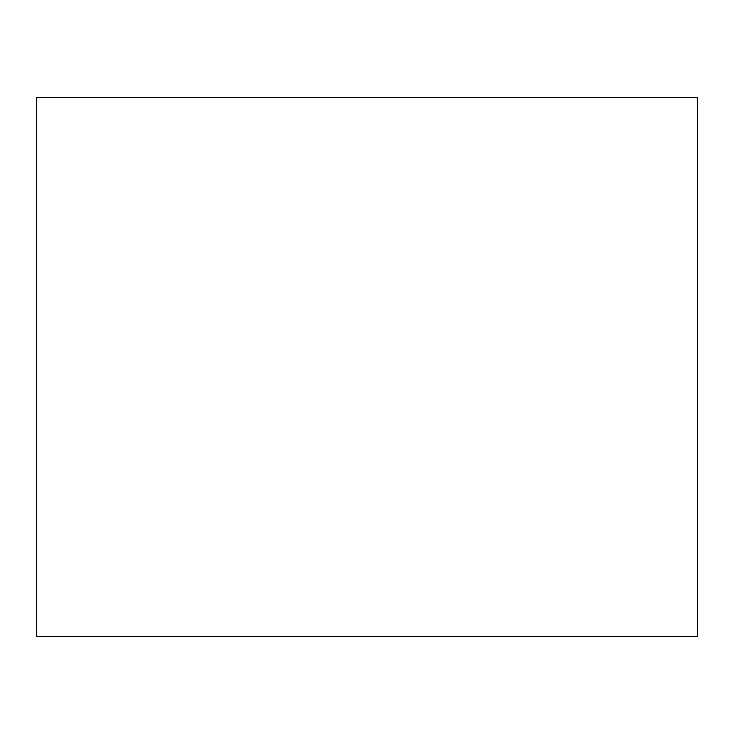<?xml version="1.0" encoding="UTF-8"?>
<svg xmlns="http://www.w3.org/2000/svg" width="734" height="734" viewBox="0 0 734 734"><rect width="100%" height="100%" fill="white"/><g stroke="black" fill="none" stroke-linecap="round" stroke-linejoin="round"><path stroke-width="1.1" d="M36.7 97.549L36.7 636.451L697.3 636.451L697.3 97.549L36.7 97.549"/></g></svg>

